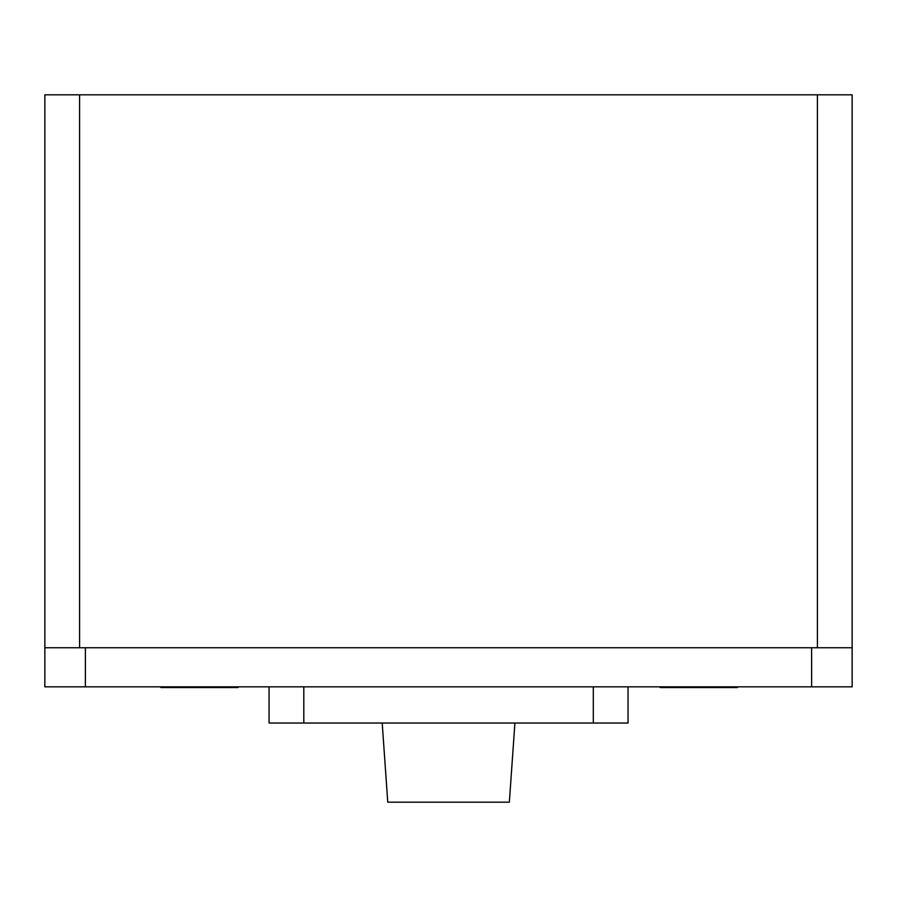 <?xml version="1.0" encoding="UTF-8"?>
<svg xmlns="http://www.w3.org/2000/svg" width="897" height="897" viewBox="0 0 897 897"><rect width="100%" height="100%" fill="white"/><g stroke="black" fill="none" stroke-linecap="round" stroke-linejoin="round"><path stroke-width="1.35" d="M382.2 723.027L387.762 802.187L509.35 802.187L514.912 723.027M852.15 647.757L852.15 94.813L44.85 94.813L44.85 686.833L852.15 686.833L852.15 647.757L44.85 647.757M728.42 687.562L667.973 687.562M229.027 687.562L168.58 687.562M198.753 686.833L198.753 687.562L201.646 687.562L201.646 686.833M238.165 686.833L238.165 687.562L225.248 687.562L225.248 686.833M225.248 687.562L222.927 687.562L222.927 686.833M222.927 687.562L214.159 687.562M237.369 687.562L237.369 686.833M185.645 687.562L160.911 687.562L160.911 686.833M160.911 687.562L160.115 686.833M176.877 687.562L176.877 686.833M174.567 687.562L174.567 686.833M685.028 687.562L660.304 687.562L660.304 686.833M660.304 687.562L659.508 686.833M676.26 687.562L676.26 686.833M673.95 687.562L673.95 686.833M698.135 686.833L698.135 687.562L701.028 687.562L701.028 686.833M737.558 686.833L737.558 687.562L724.63 687.562L724.63 686.833M724.63 687.562L722.32 687.562L722.32 686.833M722.32 687.562L713.552 687.562M736.762 687.562L736.762 686.833M269.066 686.833L269.066 723.027L628.046 723.027L628.046 686.833M817.414 647.757L817.414 94.813M79.586 647.757L79.586 94.813M811.617 647.757L811.617 686.833M85.383 647.757L85.383 686.833M593.309 723.027L593.309 686.833M303.803 723.027L303.803 686.833"/></g></svg>

